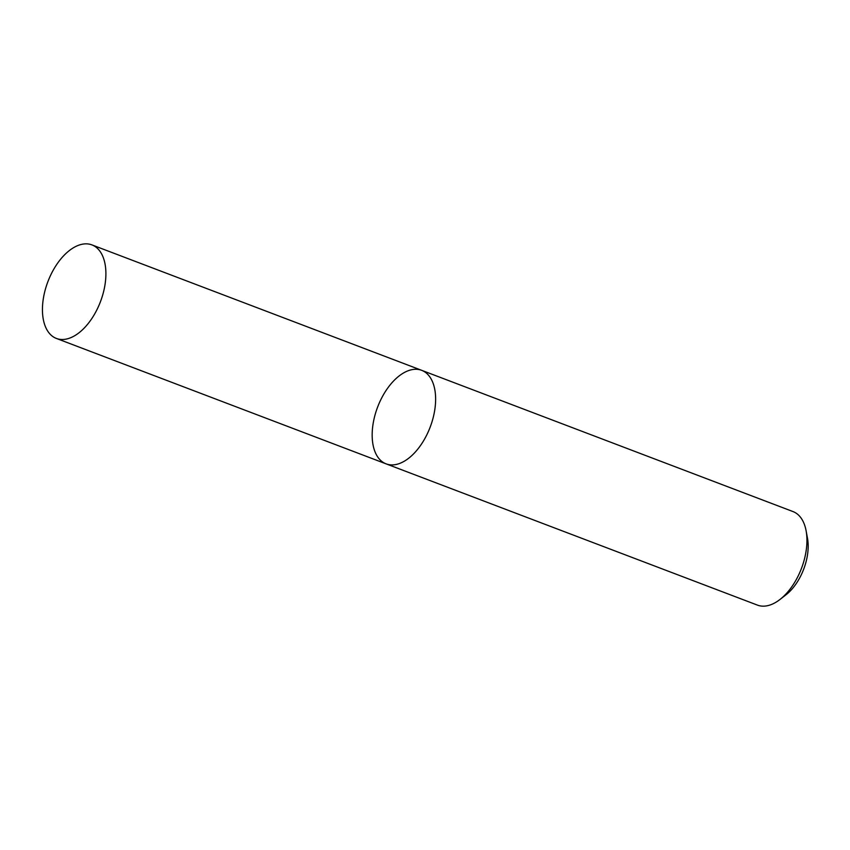 <?xml version="1.0" encoding="UTF-8"?>
<svg xmlns="http://www.w3.org/2000/svg" width="850" height="850" viewBox="0 0 850 850"><rect width="100%" height="100%" fill="white"/><g stroke="black" fill="none" stroke-linecap="round" stroke-linejoin="round"><path stroke-width="1.27" d="M382.011 461.571A50.033 28.124 -69.2 0 0 386.112 463.866A50.033 28.124 -69.2 0 0 430.185 427.093A50.033 28.124 -69.2 0 0 421.685 370.334A50.033 28.124 -69.2 0 0 379.174 403.261A50.033 28.124 -69.2 0 0 382.011 461.571M421.685 370.334A50.033 28.124 -69.2 0 1 430.185 427.093A50.033 28.124 -69.2 0 1 386.112 463.866L757.414 605.104A50.033 28.124 -69.2 0 0 780.024 599.441A50.033 28.124 -69.2 0 0 806.119 530.836A50.033 28.124 -69.2 0 0 792.997 511.572L91.959 244.906A50.033 28.124 -69.2 0 0 49.449 277.833A50.033 28.124 -69.2 0 0 52.286 336.143A50.033 28.124 -69.2 0 0 56.376 338.438A50.033 28.124 -69.2 0 0 100.459 301.665A50.033 28.124 -69.2 0 0 91.959 244.906M780.024 599.441L786.037 594.756A41.14 23.12 -69.2 0 0 807.5 538.337L806.119 530.836M386.112 463.866L56.376 338.438"/></g></svg>

